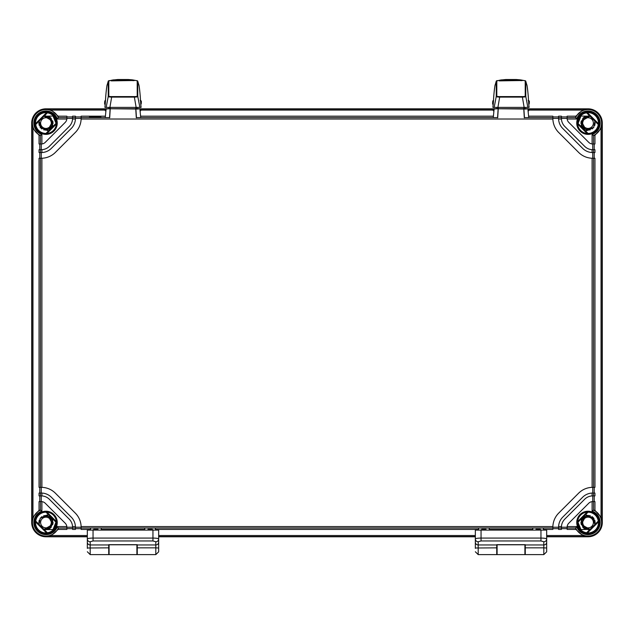 <?xml version="1.0" encoding="UTF-8"?>
<svg xmlns="http://www.w3.org/2000/svg" width="634" height="634" viewBox="0 0 634 634"><rect width="100%" height="100%" fill="white"/><g stroke="black" fill="none" stroke-linecap="round" stroke-linejoin="round"><path stroke-width="0.95" d="M582.686 522.511A5.349 5.349 0 0 0 588.035 527.86A5.349 5.349 0 0 0 593.384 522.511A5.349 5.349 0 0 0 588.035 517.162A5.349 5.349 0 0 0 582.686 522.511M592.283 516.781L593.678 518.144M580.292 528.819A9.986 9.986 0 0 0 580.974 529.572A9.986 9.986 0 0 1 578.057 522.147A9.986 9.986 0 0 0 579.056 526.878M579.951 528.376L580.974 529.572L578.049 522.471M578.049 522.511L578.065 523.034M579.611 527.868L580.72 529.303M584.469 528.685L581.529 519.579L590.302 515.743L581.529 519.579L584.469 528.685M593.939 518.501L592.053 516.615L594.89 524.476L593.733 518.216L585.554 514.649M580.974 529.572L590 529.366L583.684 528.162L580.903 522.337L583.962 516.655L590.349 515.759L587.25 515.418M592.093 516.647L594.89 524.476L590 529.366L582.876 527.433L581.291 520.197L586.973 515.458L593.804 518.319M590.262 515.735L583.906 516.694L580.903 522.376L583.692 528.162L590 529.366L584.152 528.494L580.974 523.502L582.654 517.827L588.035 515.379M582.686 123.091A5.349 5.349 0 0 1 588.035 117.742A5.349 5.349 0 0 1 593.384 123.091A5.349 5.349 0 0 1 588.035 128.44A5.349 5.349 0 0 1 582.686 123.091M578.636 119.707L578.446 120.294A9.986 9.986 0 0 0 578.057 123.456A9.986 9.986 0 0 1 580.974 116.03A9.986 9.986 0 0 0 580.292 116.783M578.462 120.246L578.057 123.456L580.974 116.03L579.611 117.734M584.469 116.91L581.529 126.015L590.286 129.859L581.529 126.015L584.469 116.91M593.796 127.291L586.965 130.144L581.283 125.397L582.876 118.162L590.024 116.236L583.692 117.433L580.903 123.242L583.938 128.932L590.317 129.843M585.554 130.953L588.035 130.224L582.654 127.767L580.974 122.093L584.152 117.108L590 116.236L583.692 117.433L580.903 123.21L583.89 128.892L590.238 129.875M592.219 128.868L593.812 127.275M594.795 125.373L595.168 123.044M588.035 130.224L593.725 127.394L594.89 121.126M590.254 129.867L583.906 128.9L580.903 123.218L583.692 117.433L590 116.236L580.974 116.03M592.164 128.908L593.852 127.22M594.755 125.469L595.168 122.964L594.771 125.437M588.035 115.959L590 116.236L581.172 121.149L586.117 129.962M587.25 130.176L590.309 129.851M592.116 128.94L593.899 127.157M51.314 123.091A5.349 5.349 0 0 0 45.965 117.742A5.349 5.349 0 0 0 40.616 123.091A5.349 5.349 0 0 0 45.965 128.44A5.349 5.349 0 0 0 51.314 123.091M41.717 128.813L40.322 127.45M53.708 116.783A9.986 9.986 0 0 0 53.026 116.03A9.986 9.986 0 0 1 55.943 123.456A9.986 9.986 0 0 0 54.944 118.724M54.049 117.219L53.026 116.03L55.95 123.123M55.95 123.091L55.935 122.56M54.389 117.734L53.28 116.291M49.531 116.91L52.471 126.015L43.698 129.851L52.471 126.015L49.531 116.91M40.061 127.093L41.947 128.979L39.11 121.126L40.267 127.386L48.446 130.953M53.026 116.03L44 116.236L50.316 117.441L53.097 123.258L50.038 128.94L43.651 129.835L46.75 130.176M41.907 128.956L39.11 121.126L44 116.236L51.124 118.17L52.709 125.397L47.027 130.144L40.196 127.283M43.738 129.867L50.094 128.908L53.097 123.226L50.308 117.433L44 116.236L49.848 117.108L53.026 122.093L51.346 127.767L45.965 130.224M41.892 128.94L40.124 127.188M39.11 121.126L39.213 125.397L38.832 123.036M45.965 115.959L44 116.236L52.828 121.149L47.883 129.962M51.314 522.511A5.349 5.349 0 0 1 45.965 527.86A5.349 5.349 0 0 1 40.616 522.511A5.349 5.349 0 0 1 45.965 517.162A5.349 5.349 0 0 1 51.314 522.511M55.364 525.887L55.554 525.301A9.986 9.986 0 0 0 55.943 522.147A9.986 9.986 0 0 1 53.026 529.572A9.986 9.986 0 0 0 53.708 528.819L54.049 528.376M55.681 524.809L55.95 522.543M49.531 528.685L52.471 519.587L43.714 515.743L52.471 519.587L49.531 528.685M40.204 518.303L47.035 515.458L52.717 520.205L51.124 527.433L43.976 529.358L50.308 528.162L53.097 522.353L50.062 516.67L43.683 515.751M55.554 525.301L55.943 522.147L53.026 529.572L54.389 527.868M47.883 515.64L52.828 524.453L44 529.366L45.965 529.644L44 529.366L50.308 528.17L53.097 522.384L50.11 516.702L43.762 515.727L50.094 516.694L53.097 522.376L50.308 528.17L44 529.366L49.848 528.494L53.026 523.502L51.346 517.827L45.965 515.379L40.275 518.208L39.11 524.476M41.781 516.734L40.188 518.319M39.205 520.229L38.832 522.559M48.446 514.649L45.965 515.379M45.965 529.644L53.026 529.572M41.836 516.694L40.148 518.382M39.245 520.134L38.832 522.63M46.75 515.418L43.691 515.751M41.884 516.662L40.1 518.446M39.229 520.165L38.832 522.638M592.108 516.655L593.876 518.414M594.89 524.476L594.787 520.205L595.168 522.567M588.035 529.644L590 529.366L581.172 524.453L586.117 515.64M528.415 108.826L588.035 108.826A14.265 14.265 0 0 1 602.3 123.091L602.3 522.511A14.265 14.265 0 0 1 588.035 536.776L546.666 536.776L546.666 547.657L546.666 536.974M475.341 545.335L475.341 536.776L158.658 536.776L158.658 544.551L158.658 536.776M87.334 545.335L87.334 536.776L45.965 536.776L51.251 535.516L58.154 529.422L58.344 528.003L66.871 528.003L66.871 529.422L58.154 529.422M45.965 536.776A14.265 14.265 0 0 1 31.7 522.511L31.7 123.091A14.265 14.265 0 0 1 45.965 108.826L105.585 108.826M140.407 108.826L493.593 108.826M89.473 116.918L100.885 116.918L89.473 116.918M58.154 116.18L66.871 116.18L66.871 117.599L58.344 117.599L58.154 116.18L51.251 110.078L45.965 109.024L105.49 109.024M31.7 123.091L32.96 128.377L39.054 135.28L40.473 135.47L41.899 134.503L41.899 143.958L41.258 143.989L41.258 149.695L41.899 149.679L41.899 152.54A14.265 14.265 0 0 0 51.346 148.372L71.246 128.472A14.265 14.265 0 0 0 75.43 118.384L75.43 116.18L72.577 116.18L72.577 118.384L66.871 118.384L66.832 119.026L57.377 119.026L58.344 117.599M593.527 143.989L594.946 143.989L594.946 135.28L593.527 135.47A13.544 13.544 0 0 0 597.608 113.51A13.544 13.544 0 0 0 575.656 117.599L567.129 117.599L567.129 116.18L575.846 116.18L575.656 117.599L576.623 119.026L567.168 119.026A5.706 5.706 0 0 0 568.801 122.417L588.709 142.325A5.706 5.706 0 0 0 592.101 143.958L592.101 134.503L593.527 135.47L593.527 143.989L592.101 143.958A5.706 5.706 0 0 0 592.742 143.989L592.742 149.695L594.946 149.695L594.946 152.548L592.742 152.548L592.742 158.254L594.946 158.254L594.946 487.34L592.101 487.348A19.971 19.971 0 0 0 578.62 493.189L558.712 513.096A19.971 19.971 0 0 0 552.88 526.577L552.864 529.422L543.457 529.422M567.129 117.599L567.129 118.384A5.706 5.706 0 0 0 567.168 119.026L567.129 118.384L561.423 118.384L561.423 116.18L558.57 116.18L558.57 118.384L552.864 118.384L552.88 119.026A19.971 19.971 0 0 0 558.712 132.506L578.62 152.406A19.971 19.971 0 0 0 592.101 158.246L592.742 158.254A19.971 19.971 0 0 1 592.101 158.246L592.101 487.348M105.403 116.18L81.136 116.18L81.136 117.599L109.571 117.599M140.59 116.18L493.411 116.18M528.597 116.18L552.864 116.18L552.864 118.384A19.971 19.971 0 0 0 552.864 118.407M66.871 117.599L66.871 118.384A5.706 5.706 0 0 1 65.199 122.417L45.291 142.325A5.706 5.706 0 0 1 41.258 143.989L40.473 143.989L40.473 135.47A13.544 13.544 0 0 1 36.376 113.526A13.544 13.544 0 0 1 58.328 117.567M561.447 119.026A11.412 11.412 0 0 0 564.767 126.451L584.675 146.359A11.412 11.412 0 0 0 592.742 149.695L592.101 149.679L592.101 152.54A14.265 14.265 0 0 1 582.654 148.372L562.754 128.472A14.265 14.265 0 0 1 558.57 118.384L558.586 119.026L561.447 119.026L561.423 118.384M41.899 149.679A11.412 11.412 0 0 0 49.325 146.359L69.233 126.451A11.412 11.412 0 0 0 72.577 118.384L72.553 119.026L75.414 119.026L75.43 118.384L81.136 118.384L81.136 117.599M39.054 510.315L39.054 501.605L40.473 501.605L40.473 510.132A13.544 13.544 0 0 0 36.4 532.092A13.544 13.544 0 0 0 58.344 528.003L57.377 526.577L66.832 526.577A5.706 5.706 0 0 1 66.871 527.219L72.577 527.219L72.553 526.577L75.414 526.577A14.265 14.265 0 0 0 71.246 517.13L51.346 497.222A14.265 14.265 0 0 0 41.899 493.062L41.899 495.915A11.412 11.412 0 0 0 41.258 495.899L41.258 501.605A5.706 5.706 0 0 1 41.899 501.645L41.899 511.099L40.473 510.132L39.054 510.315L32.96 517.225L31.898 522.511L31.898 123.091M72.553 526.577A11.412 11.412 0 0 0 69.233 519.151L49.325 499.243A11.412 11.412 0 0 0 41.899 495.915L39.054 495.899L39.054 493.046L41.258 493.046A14.265 14.265 0 0 1 41.899 493.062L41.258 493.046L41.258 487.34L39.054 487.34L39.054 158.254L41.899 158.246A19.971 19.971 0 0 0 55.38 152.406L75.287 132.506A19.971 19.971 0 0 0 81.12 119.026L81.136 118.384A19.971 19.971 0 0 1 81.12 119.026L552.88 119.026A19.971 19.971 0 0 0 552.88 119.026M66.871 528.003L66.832 526.577A5.706 5.706 0 0 0 65.199 523.185L45.291 503.277A5.706 5.706 0 0 0 41.899 501.645L40.473 501.605M592.711 487.34A19.971 19.971 0 0 1 592.742 487.34L592.742 493.046L594.946 493.046L594.946 495.899L592.101 495.915L592.101 493.062A14.265 14.265 0 0 0 582.654 497.222L562.754 517.13A14.265 14.265 0 0 0 558.586 526.577L561.447 526.577A11.412 11.412 0 0 0 561.423 527.219L567.129 527.219A5.706 5.706 0 0 1 567.168 526.577L576.623 526.577L575.656 528.003L575.846 529.422L582.749 535.516L588.035 536.776M592.101 495.915A11.412 11.412 0 0 0 584.675 499.243L564.767 519.151A11.412 11.412 0 0 0 561.447 526.577L561.423 529.422L558.57 529.422L558.57 527.219A14.265 14.265 0 0 1 558.586 526.577L558.57 527.219L552.864 527.219A19.971 19.971 0 0 1 552.88 526.577L81.12 526.577A19.971 19.971 0 0 0 75.287 513.096L55.38 493.189A19.971 19.971 0 0 0 41.899 487.348L41.258 487.34A19.971 19.971 0 0 1 41.899 487.348L41.899 158.246M594.946 135.28L601.04 128.377L602.102 123.091L602.102 522.511L601.04 517.225L594.946 510.315L593.527 510.132L592.101 511.099L592.101 501.645A5.706 5.706 0 0 0 588.709 503.277L568.801 523.185A5.706 5.706 0 0 0 567.168 526.577L567.129 528.003L575.656 528.003M588.035 108.826L582.749 110.078L575.846 116.18M585.753 535.992L590.317 535.992M588.035 533.178C590.064 533.067 590.064 533.091 588.035 533.234C586.006 533.091 586.006 533.067 588.035 533.178C590.064 533.067 590.064 533.091 588.035 533.234C586.006 533.091 586.006 533.067 588.035 533.178M577.59 522.598L577.622 521.552A10.453 10.453 0 0 1 587.084 512.098L588.035 512.169A10.342 10.342 0 0 1 598.282 521.085L598.472 521.917A10.453 10.453 0 0 1 587.441 532.948L586.616 532.75A10.342 10.342 0 0 1 577.693 522.511L588.122 512.066M587.441 112.654A10.453 10.453 0 0 1 598.472 123.678L598.282 124.51A10.342 10.342 0 0 1 588.035 133.433L587.084 133.497A10.453 10.453 0 0 1 577.622 124.042L577.693 123.091A10.342 10.342 0 0 1 586.616 112.844L587.441 112.654L598.472 123.678M56.307 123.091L56.378 124.042A10.453 10.453 0 0 1 46.916 133.497L45.878 133.528L56.307 123.091A10.342 10.342 0 0 0 47.384 112.844L35.718 124.51A10.342 10.342 0 0 0 45.965 133.433M35.718 124.51L35.528 123.678A10.453 10.453 0 0 1 46.559 112.654L47.384 112.844M45.965 512.169L46.916 512.098A10.453 10.453 0 0 1 56.378 521.552L56.307 522.511L45.965 512.169A10.342 10.342 0 0 0 35.718 521.085L47.384 532.75A10.342 10.342 0 0 0 56.307 522.511M47.384 532.75L46.559 532.948A10.453 10.453 0 0 1 35.528 521.917L35.718 521.085M577.693 123.091L588.035 133.433M598.282 124.51L586.616 112.844M586.616 532.75L598.282 521.085M588.035 512.169L577.693 522.511M45.965 112.369C47.994 112.511 47.994 112.527 45.965 112.424C43.936 112.527 43.936 112.511 45.965 112.369C47.994 112.511 47.994 112.527 45.965 112.424C43.936 112.527 43.936 112.511 45.965 112.369M39.054 135.28L39.054 143.989L40.473 143.989M39.815 143.989L39.815 149.695M41.258 149.695L39.054 149.695L39.054 152.548L41.258 152.548L41.258 158.254A19.971 19.971 0 0 0 41.289 158.254M39.815 152.548L39.815 158.254M39.815 487.34L39.815 493.046M39.815 495.899L39.815 501.605M561.423 116.941L567.129 116.941M552.864 116.941L558.57 116.941M75.43 116.941L81.136 116.941M66.871 116.941L72.577 116.941M575.672 528.035A13.544 13.544 0 0 0 597.624 532.077A13.544 13.544 0 0 0 593.527 510.132L593.527 501.605L594.946 501.605L594.946 510.315M594.185 495.899L594.185 501.605M594.185 487.34L594.185 493.046M594.185 152.548L594.185 158.254M594.185 143.989L594.185 149.695M592.742 495.899L592.742 501.605A5.706 5.706 0 0 0 592.101 501.645L593.527 501.605M567.129 528.003L567.129 529.422L575.846 529.422M72.577 527.219L72.577 529.422L75.43 529.422L75.43 527.219L81.136 527.219L81.12 526.577M81.136 527.187A19.971 19.971 0 0 1 81.136 527.219L81.136 529.422L90.543 529.422M101.242 529.422L144.75 529.422M155.449 529.422L478.551 529.422M489.25 529.422L532.758 529.422M481.761 529.208L486.04 529.208M535.968 529.208L540.247 529.208M93.753 529.208L98.032 529.208M147.96 529.208L152.239 529.208M552.864 528.653L558.57 528.653M561.423 528.653L567.129 528.653M66.871 528.653L72.577 528.653M75.43 528.653L81.136 528.653M592.742 152.548A14.265 14.265 0 0 1 592.101 152.54L592.742 152.548M592.101 493.062A14.265 14.265 0 0 1 592.742 493.046L592.101 493.062M41.899 152.54A14.265 14.265 0 0 1 41.258 152.548L41.899 152.54M75.414 526.577A14.265 14.265 0 0 1 75.43 527.219L75.414 526.577M524.912 544.788L524.912 554.607L497.096 554.607L497.096 544.788M475.341 536.974L475.341 548.37L475.341 530.087L546.666 530.087L546.666 547.998L543.813 547.847L543.813 554.607L546.666 551.826L546.666 547.998M475.341 551.754L478.194 554.607L478.194 541.769A2.853 2.742 0 0 1 475.341 539.027C475.69 538.448 477.592 538.123 481.048 538.068L481.048 540.961L540.961 540.961L543.813 541.769L543.813 547.847L525.269 547.847L525.269 554.607L543.813 554.607M546.666 548.378L546.666 547.657M475.341 547.998L496.739 547.847L496.739 554.607L478.194 554.607M496.739 547.847L496.739 544.677L525.269 544.677L525.269 547.847M481.048 529.786L481.048 538.068L540.961 538.068C544.416 538.123 546.318 538.448 546.666 539.027A2.853 2.742 180 0 1 543.813 541.769M478.551 528.003L478.551 529.818M489.25 529.786L489.25 528.003M532.758 529.786L532.758 528.003M543.457 528.003L543.457 529.818M136.904 544.788L136.904 554.607L109.088 554.607L109.088 544.788M87.334 536.974L87.334 548.37L87.334 530.087L158.658 530.087L158.658 547.998L155.805 547.847L155.805 554.607L158.658 551.826L158.658 547.998M87.334 551.754L90.186 554.607L90.186 541.769A2.853 2.742 0 0 1 87.334 539.027C87.682 538.448 89.584 538.123 93.04 538.068L93.04 540.961L152.952 540.961L155.805 541.769L155.805 547.847L137.261 547.847L137.261 554.607L155.805 554.607M158.658 536.974L158.658 544.551M158.658 548.378L158.658 547.657M87.334 547.998L108.731 547.847L108.731 554.607L90.186 554.607M108.731 547.847L108.731 544.677L137.261 544.677L137.261 547.847M93.04 529.786L93.04 538.068L152.952 538.068C156.408 538.123 158.31 538.448 158.658 539.027A2.853 2.742 180 0 1 155.805 541.769M90.543 528.003L90.543 529.818M101.242 529.786L101.242 528.003M144.75 529.786L144.75 528.003M155.449 528.003L155.449 529.818M137.055 107.4L137.15 108.715M108.842 108.715L108.937 107.4M105.046 103.223L104.618 102.272L104.658 104.055L104.618 103.096L105.046 103.223M105.418 102.145L104.618 102.272L105.046 102.145L104.658 103.247L105.085 104.38M104.681 101.21L104.658 101.305A0.428 0.428 0 0 0 104.658 101.313L105.085 101.186L105.046 102.145M140.502 100.996L140.883 100.552L140.185 100.434M140.645 103.128L140.906 100.996L141.311 101.21M141.366 103.104L140.796 104.832M140.899 104.388L141.334 103.255L140.669 103.382M140.51 101.194L141.334 101.313L141.366 102.272L140.938 102.153L141.366 102.28L140.883 100.552M135.565 108.628L139.528 108.723L138.053 109.048L105.838 108.715L109.864 108.715L105.49 109.04L105.299 110.784L105.49 109.04L106.116 109.04L105.268 117.567M140.724 117.567L139.876 109.04L140.502 109.04L140.693 110.784L140.154 108.715L136.128 108.715L139.528 108.723M138.053 109.048L106.464 108.723M135.811 108.398L135.724 107.4L136.159 108.723L109.833 108.723L110.268 107.4L110.427 108.628M108.16 108.723L110.348 108.723M110.181 108.398L110.268 107.4M137.546 80.89A0.713 0.713 125.1 0 0 137.467 80.827L132.284 79.852L137.206 80.748L137.221 95.916C137.673 96.344 136.722 96.574 134.368 96.59L111.655 96.582C109.31 96.566 108.359 96.344 108.802 95.916L108.794 80.724L117.718 79.512L128.29 79.512L134.852 80.383L133.394 80.669C126.475 79.9 119.541 79.9 112.606 80.661L111.14 80.383L117.718 79.512M108.446 80.89A0.713 0.713 54.7 0 1 108.818 80.708L108.818 80.708A0.713 0.713 37.1 0 0 108.343 80.993A0.713 0.713 37.1 0 1 108.343 80.993L107.122 85.099C107.122 83.458 105.656 94.823 105.537 99.807L105.537 99.847M140.447 100.077L140.447 99.807C140.336 94.846 138.87 83.458 138.87 85.107L137.649 81.009A0.713 0.713 143.4 0 0 137.198 80.732A0.713 0.713 125.1 0 1 137.467 80.827L137.649 81.001A0.713 0.713 143.4 0 0 137.641 80.993A0.713 0.713 143.4 0 1 137.744 81.184L137.776 96.36C138.275 96.756 137.142 97.01 134.368 97.105L136.136 107.4L139.86 107.4L137.776 96.36A0.713 0.674 180 0 0 137.221 95.916M136.136 107.4L104.903 107.392L105.101 105.561M141.025 106.758L140.819 104.832L141.089 107.4L139.86 107.4M140.811 104.832L140.455 100.132M137.752 81.2L138.87 85.083M107.194 84.837L107.122 85.115C106.29 88.11 105.537 98.912 105.537 99.8L105.537 99.831M106.179 107.4L108.248 96.36L108.232 81.215L107.122 85.075M105.101 100.544L105.537 100.132L104.967 106.75M109.904 107.4L111.663 97.105C108.882 97.002 107.748 96.756 108.248 96.36A0.713 0.674 -0 0 1 108.802 95.916M134.368 96.59L134.368 97.105L111.663 97.105L111.655 96.582M111.465 80.764L111.299 80.502C110.593 79.313 135.375 79.313 134.693 80.502L111.299 80.875L111.14 80.383M111.457 80.629L118.407 79.757L134.852 80.383M525.063 107.4L525.158 108.715M496.85 108.715L496.945 107.4M493.054 103.223L492.626 102.272L492.666 104.055L492.626 103.096L493.054 103.223M493.426 102.145L492.626 102.272L493.054 102.145L492.666 103.247L493.094 104.38M492.689 101.21L492.666 101.305A0.428 0.428 0 0 0 492.666 101.313L493.094 101.186L493.054 102.145M528.51 100.996L528.891 100.552L528.193 100.434M528.653 103.128L528.914 100.996L529.319 101.21M529.374 103.104L528.804 104.832M528.907 104.388L529.342 103.255L528.677 103.382M528.518 101.194L529.342 101.313L529.374 102.272L528.946 102.153L529.374 102.28L528.891 100.552M523.573 108.628L527.536 108.723L526.061 109.048L493.846 108.715L497.872 108.715L493.498 109.04L493.307 110.784L493.498 109.04L494.124 109.04L493.276 117.567M528.732 117.567L527.884 109.04L528.51 109.04L528.701 110.784L528.162 108.715L524.136 108.715L527.536 108.723M526.061 109.048L494.472 108.723M523.819 108.398L523.732 107.4L524.167 108.723L497.841 108.723L498.276 107.4L498.435 108.628M496.168 108.723L498.356 108.723M498.189 108.398L498.276 107.4M525.554 80.89A0.713 0.713 125.1 0 0 525.475 80.827L520.292 79.852L525.214 80.748L525.229 95.916C525.681 96.344 524.73 96.574 522.376 96.59L499.663 96.582C497.318 96.566 496.367 96.344 496.81 95.916L496.802 80.724L505.726 79.512L516.298 79.512L522.86 80.383L521.402 80.669C514.483 79.9 507.549 79.9 500.614 80.661L499.148 80.383L505.726 79.512M496.454 80.89A0.713 0.713 54.7 0 1 496.826 80.708L496.826 80.708A0.713 0.713 37.1 0 0 496.351 80.993A0.713 0.713 37.1 0 1 496.351 80.993L495.13 85.099C495.13 83.458 493.664 94.823 493.545 99.807L493.545 99.847M528.455 100.077L528.455 99.807C528.344 94.846 526.878 83.458 526.878 85.107L525.657 81.009A0.713 0.713 143.4 0 0 525.206 80.732A0.713 0.713 125.1 0 1 525.475 80.827L525.657 81.001A0.713 0.713 143.4 0 0 525.649 80.993A0.713 0.713 143.4 0 1 525.752 81.184L525.784 96.36C526.283 96.756 525.15 97.01 522.376 97.105L524.144 107.4L527.868 107.4L525.784 96.36A0.713 0.674 180 0 0 525.229 95.916M524.144 107.4L492.911 107.392L493.109 105.561M529.033 106.758L528.827 104.832L529.097 107.4L527.868 107.4M528.819 104.832L528.463 100.132M525.76 81.2L526.878 85.083M495.202 84.837L495.13 85.115C494.298 88.11 493.545 98.912 493.545 99.8L493.545 99.831M494.187 107.4L496.256 96.36L496.24 81.215L495.13 85.075M493.109 100.544L493.545 100.132L492.975 106.75M497.912 107.4L499.671 97.105C496.89 97.002 495.756 96.756 496.256 96.36A0.713 0.674 -0 0 1 496.81 95.916M522.376 96.59L522.376 97.105L499.671 97.105L499.663 96.582M499.473 80.764L499.307 80.502C498.601 79.313 523.383 79.313 522.701 80.502L499.307 80.875L499.148 80.383M499.465 80.629L506.415 79.757L522.86 80.383M75.43 117.599L72.577 117.599M561.423 117.599L558.57 117.599M136.421 117.599L497.579 117.599M524.429 117.599L552.864 117.599M576.623 119.026A12.117 12.117 0 0 1 596.602 114.524A12.117 12.117 0 0 1 592.101 134.503M599.32 123.091A11.285 11.285 0 0 1 588.035 134.376A11.285 11.285 0 0 1 576.75 123.091A11.285 11.285 0 0 1 588.035 111.806A11.285 11.285 0 0 1 599.32 123.091M41.899 134.503A12.117 12.117 0 0 1 37.398 114.524A12.117 12.117 0 0 1 57.377 119.026M57.25 123.091A11.285 11.285 0 0 1 45.965 134.376A11.285 11.285 0 0 1 34.68 123.091A11.285 11.285 0 0 1 45.965 111.806A11.285 11.285 0 0 1 57.25 123.091M57.377 526.577A12.117 12.117 0 0 1 37.398 531.078A12.117 12.117 0 0 1 41.899 511.099M57.25 522.511A11.285 11.285 0 0 1 45.965 533.796A11.285 11.285 0 0 1 34.68 522.511A11.285 11.285 0 0 1 45.965 511.226A11.285 11.285 0 0 1 57.25 522.511M592.101 511.099A12.117 12.117 0 0 1 596.602 531.078A12.117 12.117 0 0 1 576.623 526.577M599.32 522.511A11.285 11.285 0 0 1 588.035 533.796A11.285 11.285 0 0 1 576.75 522.511A11.285 11.285 0 0 1 588.035 511.226A11.285 11.285 0 0 1 599.32 522.511M601.04 128.377L601.04 517.225M598.892 522.511A10.857 10.857 0 0 1 588.035 533.368A10.857 10.857 0 0 1 577.178 522.511A10.857 10.857 0 0 1 588.035 511.654A10.857 10.857 0 0 1 598.892 522.511M587.084 133.497L577.622 124.042M56.378 124.042L46.916 133.497M35.528 123.678L46.559 112.654M46.916 512.098L56.378 521.552M46.559 532.948L35.528 521.917M598.472 521.917L587.441 532.948M577.622 521.552L587.084 512.098M586.537 112.757L598.369 124.589M598.892 123.091A10.857 10.857 0 0 1 588.035 133.948A10.857 10.857 0 0 1 577.178 123.091A10.857 10.857 0 0 1 588.035 112.234A10.857 10.857 0 0 1 598.892 123.091M588.122 133.528L577.59 123.004M35.108 123.091A10.857 10.857 0 0 1 45.965 112.234A10.857 10.857 0 0 1 56.822 123.091A10.857 10.857 0 0 1 45.965 133.948A10.857 10.857 0 0 1 35.108 123.091M32.96 517.225L32.96 128.377M40.473 149.695L40.473 152.548M40.473 158.254L40.473 487.34M40.473 493.046L40.473 495.899M51.251 110.078L105.379 110.078M140.613 110.078L493.387 110.078M528.621 110.078L582.749 110.078M140.502 109.024L493.498 109.024M528.51 109.024L588.035 109.024M593.527 152.548L593.527 149.695M593.527 487.34L593.527 158.254M593.527 495.899L593.527 493.046M558.57 528.003L561.423 528.003M72.577 528.003L75.43 528.003M81.136 528.003L552.864 528.003M51.251 535.516L87.334 535.516M158.658 535.516L475.341 535.516M546.666 535.516L582.749 535.516M45.965 536.578L87.334 536.578M158.658 536.578L475.341 536.578M546.666 536.578L588.035 536.578M35.631 124.589L47.463 112.757M56.41 123.004L45.878 133.528M35.108 522.511A10.857 10.857 0 0 1 45.965 511.654A10.857 10.857 0 0 1 56.822 522.511A10.857 10.857 0 0 1 45.965 533.368A10.857 10.857 0 0 1 35.108 522.511M47.463 532.845L35.631 521.013M45.878 512.066L56.41 522.598M598.369 521.013L586.537 532.845M475.341 542.213A2.853 2.742 0 0 0 478.194 544.955L496.739 544.955M478.194 541.769L481.048 540.961M546.666 542.213A2.853 2.742 180 0 1 543.813 544.955L525.269 544.955M540.961 529.786L540.961 540.961M87.334 542.213A2.853 2.742 0 0 0 90.186 544.955L108.731 544.955M90.186 541.769L93.04 540.961M158.658 542.213A2.853 2.742 180 0 1 155.805 544.955L137.261 544.955M152.952 529.786L152.952 540.961M105.482 101.186L105.085 100.988L105.49 100.988M105.196 104.824L104.658 104.063A0.428 0.428 0 0 0 104.658 104.063L104.618 103.096M135.874 108.763L136.437 117.789M136.294 117.789L135.755 108.763M110.237 108.763L109.698 117.789M109.555 117.789L110.118 108.763M135.724 107.408L110.268 107.408M135.811 108.39L135.724 107.4L135.811 108.39M140.843 105.204L140.455 100.156M138.862 85.075L138.87 85.115C139.575 87.199 140.486 98.825 140.447 99.807L140.447 99.839M137.76 81.215A0.713 0.713 179.7 0 0 137.206 80.748M108.24 81.192L108.24 81.192A0.713 0.713 37.1 0 1 108.335 81.009L113.732 79.852M105.537 100.132L105.157 105.173M108.232 81.215A0.713 0.713 -0.3 0 1 108.786 80.748M493.49 101.186L493.094 100.988L493.498 100.988M493.204 104.824L492.666 104.063A0.428 0.428 0 0 0 492.666 104.063L492.626 103.096M523.882 108.763L524.445 117.789M524.302 117.789L523.763 108.763M498.245 108.763L497.706 117.789M497.563 117.789L498.126 108.763M523.732 107.408L498.276 107.408M523.819 108.39L523.732 107.4L523.819 108.39M528.851 105.204L528.463 100.156M526.87 85.075L526.878 85.115C527.583 87.199 528.494 98.825 528.455 99.807L528.455 99.839M525.768 81.215A0.713 0.713 179.7 0 0 525.214 80.748M496.248 81.192L496.248 81.192A0.713 0.713 37.1 0 1 496.343 81.009L501.74 79.852M493.545 100.132L493.165 105.173M496.24 81.215A0.713 0.713 -0.3 0 1 496.794 80.748M48.247 109.603L43.683 109.603M525.269 544.788L496.739 544.788M137.261 544.788L108.731 544.788M136.159 108.723L135.644 108.723M132.284 79.852L128.29 79.512M105.014 106.274L105.173 104.824M130.121 79.654L115.879 79.646M127.569 79.757L130.453 79.971M524.167 108.723L523.652 108.723M520.292 79.852L516.298 79.512M493.022 106.274L493.181 104.824M518.129 79.654L503.887 79.646M515.577 79.757L518.461 79.971"/></g></svg>
